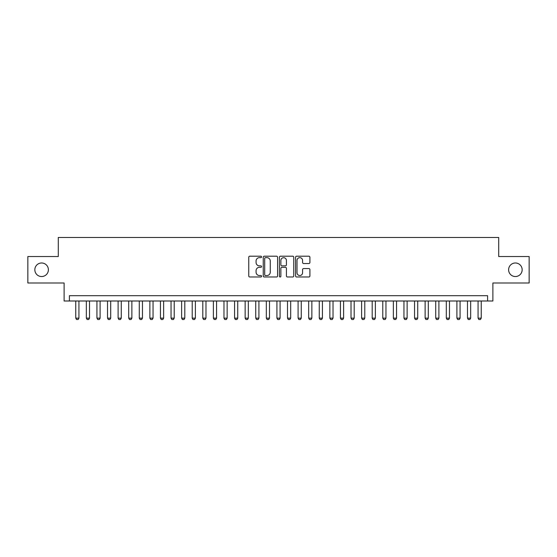 <?xml version="1.0" encoding="UTF-8"?>
<svg xmlns="http://www.w3.org/2000/svg" width="557" height="557" viewBox="0 0 557 557"><rect width="100%" height="100%" fill="white"/><g stroke="black" fill="none" stroke-linecap="round" stroke-linejoin="round"><path stroke-width="0.84" d="M261.56 256.923A0.724 0.724 0 0 0 260.836 256.199L249.794 256.199A1.037 1.037 0 0 0 248.756 257.237L248.756 275.945A1.037 1.037 0 0 0 249.794 276.982L260.836 276.982A0.724 0.724 0 0 0 261.56 276.251A0.724 0.724 0 0 0 260.836 275.527L259.402 275.527A3.328 3.328 0 0 1 256.081 272.199L256.081 270.639A3.328 3.328 0 0 1 259.402 267.318L260.836 267.318A0.724 0.724 0 0 0 261.56 266.587A0.724 0.724 0 0 0 260.836 265.863L259.402 265.863A3.328 3.328 0 0 1 256.081 262.535L256.081 260.975A3.328 3.328 0 0 1 259.402 257.654L260.836 257.654A0.724 0.724 0 0 0 261.56 256.923M508.611 269.769A6.775 6.775 0 0 0 515.385 276.544A6.775 6.775 0 0 0 522.16 269.769A6.775 6.775 0 0 0 515.385 262.988A6.775 6.775 0 0 0 508.611 269.769M34.84 269.769A6.775 6.775 0 0 0 41.615 276.544A6.775 6.775 0 0 0 48.389 269.769A6.775 6.775 0 0 0 41.615 262.988A6.775 6.775 0 0 0 34.84 269.769M308.87 263.524A1.037 1.037 0 0 0 309.908 262.486L309.908 257.237A1.037 1.037 0 0 0 308.87 256.199L296.609 256.199A1.037 1.037 0 0 0 295.572 257.237L295.572 275.945A1.037 1.037 0 0 0 296.609 276.982L308.87 276.982A1.037 1.037 0 0 0 309.908 275.945L309.908 269.602A1.037 1.037 0 0 0 308.87 268.565L303.621 268.565A1.037 1.037 0 0 0 302.583 269.602L302.583 272.749A2.778 2.778 0 0 1 299.805 275.527A2.778 2.778 0 0 1 297.02 272.749L297.02 260.432A2.778 2.778 0 0 1 299.805 257.654A2.778 2.778 0 0 1 302.583 260.432L302.583 262.486A1.037 1.037 0 0 0 303.621 263.524L308.87 263.524M487.598 300.996L492.889 300.996L492.889 282.998L529.15 282.998L529.15 256.533L498.71 256.533L498.71 237.477L58.29 237.477L58.29 256.533L27.85 256.533L27.85 282.998L64.111 282.998L64.111 300.996L487.598 300.996L487.598 295.704L69.402 295.704L69.402 300.996M277.588 257.237A1.037 1.037 0 0 0 276.55 256.199L264.29 256.199A1.037 1.037 0 0 0 263.252 257.237L263.252 275.945A1.037 1.037 0 0 0 264.29 276.982L276.55 276.982A1.037 1.037 0 0 0 277.588 275.945L277.588 257.237M280.45 256.199L292.71 256.199A1.037 1.037 0 0 1 293.748 257.237L293.748 275.945A1.037 1.037 0 0 1 292.71 276.982L287.461 276.982A1.037 1.037 0 0 1 286.423 275.945L286.423 268.356A1.037 1.037 0 0 0 285.386 267.318L281.905 267.318A1.037 1.037 0 0 0 280.867 268.356L280.867 276.251A0.724 0.724 0 0 1 280.136 276.982A0.724 0.724 0 0 1 279.412 276.251L279.412 257.237A1.037 1.037 0 0 1 280.45 256.199M265.431 257.654A0.724 0.724 0 0 0 264.707 258.378L264.707 274.796A0.724 0.724 0 0 0 265.431 275.527L266.942 275.527A3.328 3.328 0 0 0 270.263 272.199L270.263 260.975A3.328 3.328 0 0 0 266.942 257.654L265.431 257.654M286.423 260.481A2.778 2.778 0 0 0 283.645 257.703A2.778 2.778 0 0 0 280.867 260.481L280.867 264.826A1.037 1.037 0 0 0 281.905 265.863L285.386 265.863A1.037 1.037 0 0 0 286.423 264.826L286.423 260.481M75.759 300.996L75.759 318.151L78.934 318.151L78.934 300.996M78.934 318.151L78.14 319.523L76.553 319.523L75.759 318.151M86.342 300.996L86.342 318.151L89.517 318.151L89.517 300.996M89.517 318.151L88.723 319.523L87.136 319.523L86.342 318.151M96.932 300.996L96.932 318.151L100.107 318.151L100.107 300.996M100.107 318.151L99.313 319.523L97.726 319.523L96.932 318.151M107.515 300.996L107.515 318.151L110.697 318.151L110.697 300.996M110.697 318.151L109.903 319.523L108.309 319.523L107.515 318.151M118.105 300.996L118.105 318.151L121.28 318.151L121.28 300.996M121.28 318.151L120.486 319.523L118.899 319.523L118.105 318.151M128.695 300.996L128.695 318.151L131.87 318.151L131.87 300.996M131.87 318.151L131.076 319.523L129.489 319.523L128.695 318.151M139.278 300.996L139.278 318.151L142.453 318.151L142.453 300.996M142.453 318.151L141.659 319.523L140.072 319.523L139.278 318.151M149.868 300.996L149.868 318.151L153.043 318.151L153.043 300.996M153.043 318.151L152.249 319.523L150.662 319.523L149.868 318.151M160.451 300.996L160.451 318.151L163.633 318.151L163.633 300.996M163.633 318.151L162.839 319.523L161.245 319.523L160.451 318.151M171.041 300.996L171.041 318.151L174.216 318.151L174.216 300.996M174.216 318.151L173.422 319.523L171.835 319.523L171.041 318.151M181.631 300.996L181.631 318.151L184.806 318.151L184.806 300.996M184.806 318.151L184.012 319.523L182.424 319.523L181.631 318.151M192.214 300.996L192.214 318.151L195.389 318.151L195.389 300.996M195.389 318.151L194.595 319.523L193.007 319.523L192.214 318.151M202.804 300.996L202.804 318.151L205.979 318.151L205.979 300.996M205.979 318.151L205.185 319.523L203.597 319.523L202.804 318.151M213.387 300.996L213.387 318.151L216.569 318.151L216.569 300.996M216.569 318.151L215.768 319.523L214.18 319.523L213.387 318.151M223.977 300.996L223.977 318.151L227.152 318.151L227.152 300.996M227.152 318.151L226.358 319.523L224.77 319.523L223.977 318.151M234.567 300.996L234.567 318.151L237.742 318.151L237.742 300.996M237.742 318.151L236.948 319.523L235.36 319.523L234.567 318.151M245.15 300.996L245.15 318.151L248.325 318.151L248.325 300.996M248.325 318.151L247.531 319.523L245.943 319.523L245.15 318.151M255.74 300.996L255.74 318.151L258.914 318.151L258.914 300.996M258.914 318.151L258.121 319.523L256.533 319.523L255.74 318.151M266.323 300.996L266.323 318.151L269.497 318.151L269.497 300.996M269.497 318.151L268.704 319.523L267.116 319.523L266.323 318.151M276.913 300.996L276.913 318.151L280.087 318.151L280.087 300.996M280.087 318.151L279.294 319.523L277.706 319.523L276.913 318.151M287.503 300.996L287.503 318.151L290.677 318.151L290.677 300.996M290.677 318.151L289.884 319.523L288.296 319.523L287.503 318.151M298.086 300.996L298.086 318.151L301.26 318.151L301.26 300.996M301.26 318.151L300.467 319.523L298.879 319.523L298.086 318.151M308.675 300.996L308.675 318.151L311.85 318.151L311.85 300.996M311.85 318.151L311.057 319.523L309.469 319.523L308.675 318.151M319.258 300.996L319.258 318.151L322.433 318.151L322.433 300.996M322.433 318.151L321.64 319.523L320.052 319.523L319.258 318.151M329.848 300.996L329.848 318.151L333.023 318.151L333.023 300.996M333.023 318.151L332.23 319.523L330.642 319.523L329.848 318.151M340.431 300.996L340.431 318.151L343.613 318.151L343.613 300.996M343.613 318.151L342.82 319.523L341.232 319.523L340.431 318.151M351.021 300.996L351.021 318.151L354.196 318.151L354.196 300.996M354.196 318.151L353.403 319.523L351.815 319.523L351.021 318.151M361.611 300.996L361.611 318.151L364.786 318.151L364.786 300.996M364.786 318.151L363.993 319.523L362.405 319.523L361.611 318.151M372.194 300.996L372.194 318.151L375.369 318.151L375.369 300.996M375.369 318.151L374.576 319.523L372.988 319.523L372.194 318.151M382.784 300.996L382.784 318.151L385.959 318.151L385.959 300.996M385.959 318.151L385.166 319.523L383.578 319.523L382.784 318.151M393.367 300.996L393.367 318.151L396.549 318.151L396.549 300.996M396.549 318.151L395.755 319.523L394.161 319.523L393.367 318.151M403.957 300.996L403.957 318.151L407.132 318.151L407.132 300.996M407.132 318.151L406.338 319.523L404.751 319.523L403.957 318.151M414.547 300.996L414.547 318.151L417.722 318.151L417.722 300.996M417.722 318.151L416.928 319.523L415.341 319.523L414.547 318.151M425.13 300.996L425.13 318.151L428.305 318.151L428.305 300.996M428.305 318.151L427.511 319.523L425.924 319.523L425.13 318.151M435.72 300.996L435.72 318.151L438.895 318.151L438.895 300.996M438.895 318.151L438.101 319.523L436.514 319.523L435.72 318.151M446.303 300.996L446.303 318.151L449.485 318.151L449.485 300.996M449.485 318.151L448.691 319.523L447.097 319.523L446.303 318.151M456.893 300.996L456.893 318.151L460.068 318.151L460.068 300.996M460.068 318.151L459.274 319.523L457.687 319.523L456.893 318.151M467.483 300.996L467.483 318.151L470.658 318.151L470.658 300.996M470.658 318.151L469.864 319.523L468.277 319.523L467.483 318.151M478.066 300.996L478.066 318.151L481.241 318.151L481.241 300.996M481.241 318.151L480.447 319.523L478.86 319.523L478.066 318.151"/></g></svg>
